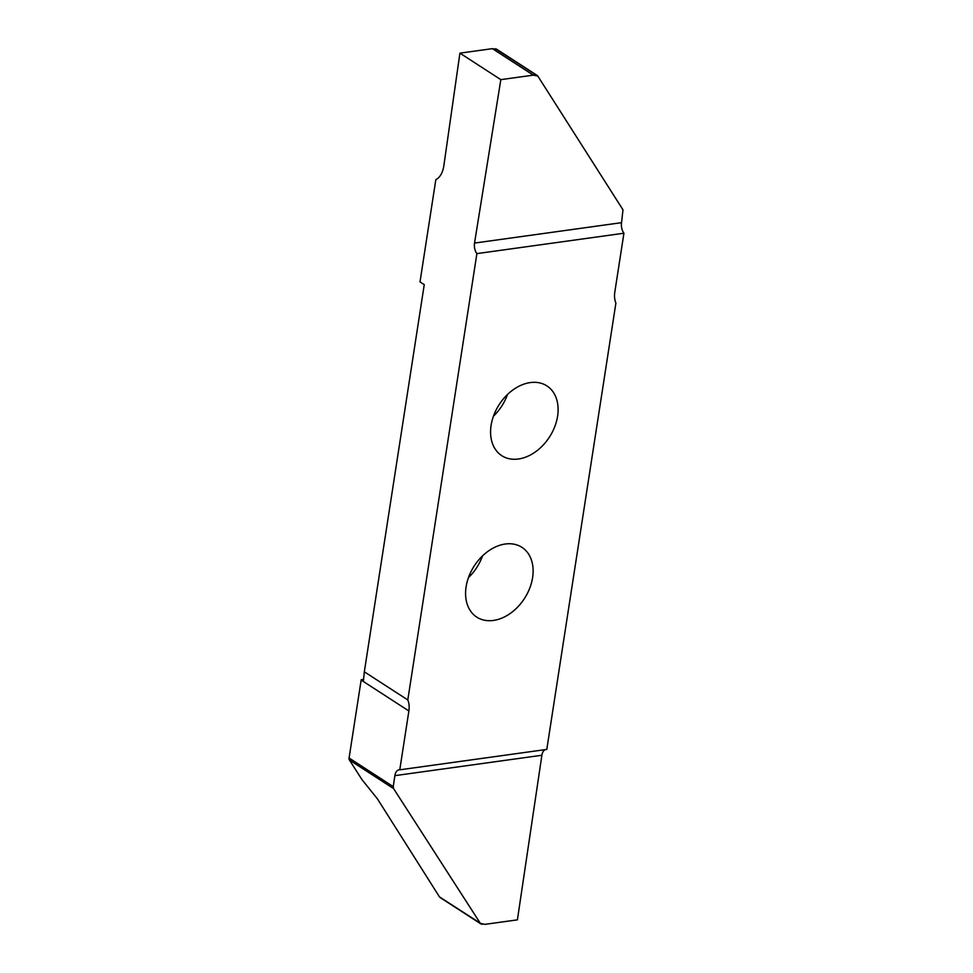 <?xml version="1.0" encoding="UTF-8"?>
<svg xmlns="http://www.w3.org/2000/svg" width="973" height="973" viewBox="0 0 973 973"><rect width="100%" height="100%" fill="white"/><g stroke="black" fill="none" stroke-linecap="round" stroke-linejoin="round"><path stroke-width="1.46" d="M468.451 577.634A41.547 29.92 122.9 0 0 482.511 555.911M505.267 544.016A41.547 29.92 -57.1 0 1 521.929 547.349A41.547 29.92 -57.1 0 1 529.701 588.288A41.547 29.92 -57.1 0 1 493.433 620.433A41.547 29.92 -57.1 0 1 476.77 617.113A41.547 29.92 -57.1 0 1 468.998 576.174A41.547 29.92 -57.1 0 1 505.267 544.016M530.261 382.584A41.547 29.92 122.9 0 0 493.992 414.741A41.547 29.92 122.9 0 0 501.752 455.668A41.547 29.92 122.9 0 0 518.427 459.001A41.547 29.92 122.9 0 0 554.695 426.843A41.547 29.92 122.9 0 0 546.923 385.916A41.547 29.92 122.9 0 0 530.261 382.584M623.924 233.216A9.365 5.522 82.1 0 1 621.552 222.671L474.532 243.068A9.365 5.522 -97.9 0 0 476.892 253.612L623.924 233.216L614.814 292.058A23.413 16.857 122.9 0 0 615.897 303.065L546.79 749.417L399.769 769.813L408.879 710.971A23.413 16.857 122.9 0 0 407.796 699.952L364.328 671.808L363.379 681.124L361.202 679.713L363.634 679.373M476.892 253.612L407.796 699.952M474.532 243.068L500.827 79.64L459.913 53.15L443.858 165.653A23.413 13.792 -97.9 0 1 435.831 179.652L420.008 281.902L424.252 284.651L364.328 671.808M441.073 897.799L439.504 896.924L377.366 798.772L361.992 779.653L349.416 760.01L393.591 788.604L480.382 923.401L484.943 924.35L517.405 919.85L541.888 755.255A9.365 5.522 82.1 0 1 545.366 749.611M399.769 769.813A9.365 5.522 -97.9 0 0 399.052 769.825A9.365 5.522 -97.9 0 0 394.868 775.651L393.238 786.61L349.076 758.016A3.515 2.53 122.9 0 0 349.416 760.01M349.076 758.016L361.153 680.066L408.879 710.971M493.445 416.201A41.547 29.92 122.9 0 0 507.505 394.479M621.552 222.671L622.975 209.803L537.826 76.076L533.289 75.14L492.387 48.65L496.948 49.611M537.826 76.076L495.342 48.723M500.827 79.64L533.289 75.14M459.913 53.15L492.387 48.65M439.504 896.924L481.976 924.277M393.238 786.61L393.591 788.604M394.868 775.651L541.888 755.255M496.376 49.027L537.266 75.505M440.064 897.495L480.954 923.973"/></g></svg>
